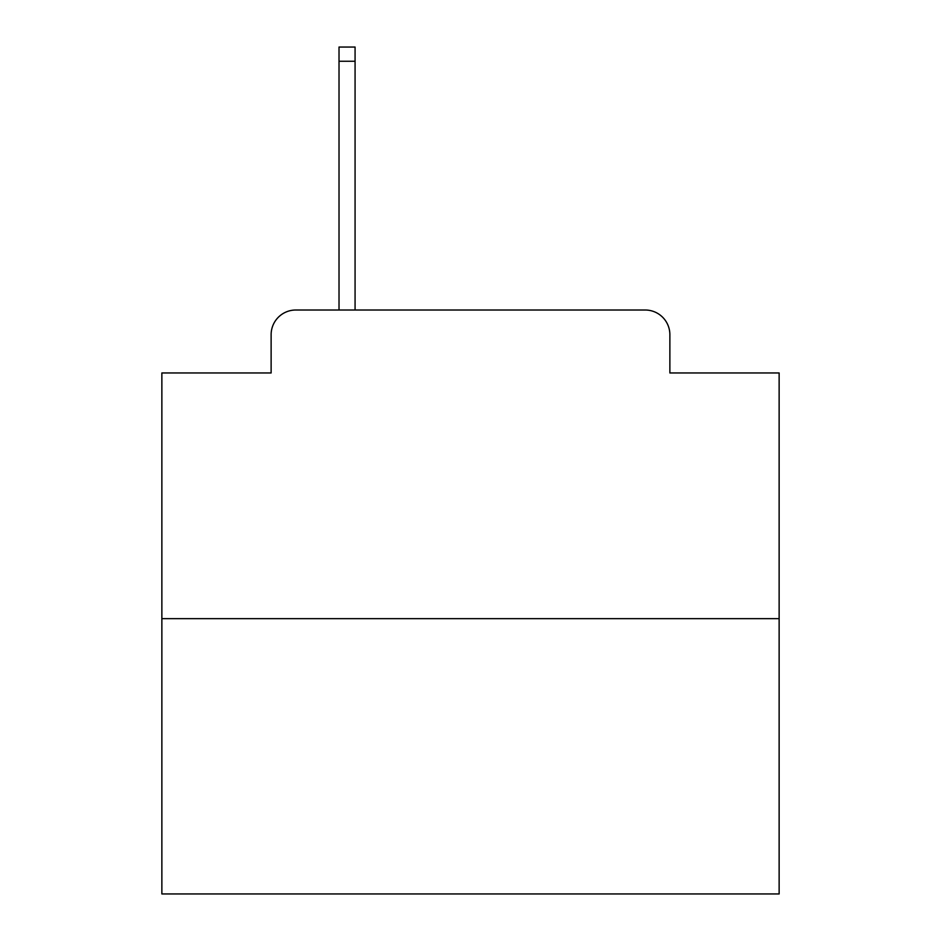 <?xml version="1.0" encoding="UTF-8"?>
<svg xmlns="http://www.w3.org/2000/svg" width="941" height="941" viewBox="0 0 941 941"><rect width="100%" height="100%" fill="white"/><g stroke="black" fill="none" stroke-linecap="round" stroke-linejoin="round"><path stroke-width="1.41" d="M271.126 334.702L271.126 372.965L271.126 334.702A24.689 24.689 0 0 1 295.815 310.012L339.019 310.012L339.019 47.05L355.075 47.05L355.075 310.012L374.2 310.012M779.136 618.649L161.864 618.649L161.864 893.95L779.136 893.95L779.136 372.965L669.874 372.965L669.874 334.702A24.689 24.689 0 0 0 645.185 310.012L295.815 310.012M161.864 618.649L161.864 372.965L271.126 372.965M566.8 310.012L645.185 310.012M669.874 372.965L669.874 334.702M339.019 61.247L355.075 61.247"/></g></svg>
